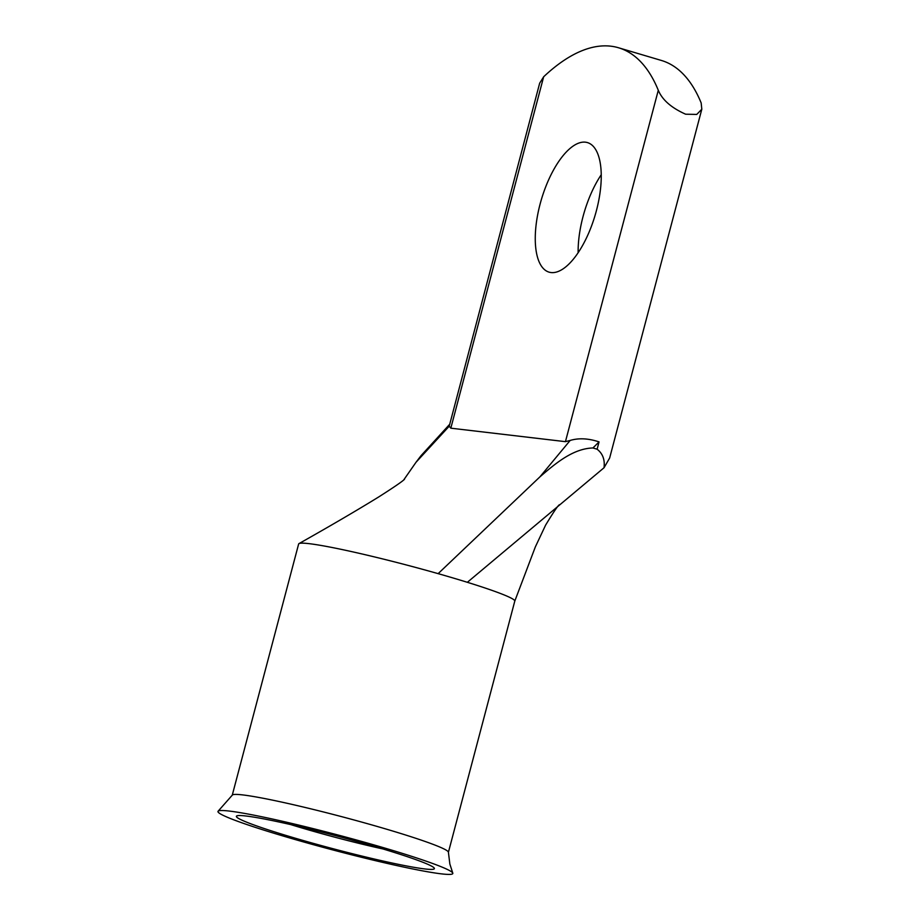 <?xml version="1.0" encoding="UTF-8"?>
<svg xmlns="http://www.w3.org/2000/svg" width="920" height="920" viewBox="0 0 920 920"><rect width="100%" height="100%" fill="white"/><g stroke="black" fill="none" stroke-linecap="round" stroke-linejoin="round"><path stroke-width="1.38" d="M378.051 847.492A102.407 6.647 14.8 0 1 434.136 867.928A102.407 6.647 14.8 0 1 292.733 837.453A102.407 6.647 14.8 0 1 236.957 815.833A102.407 6.647 14.8 0 1 378.051 847.492M290.755 824.596A87.216 5.658 -165.2 0 0 301.772 827.931A87.216 5.658 -165.2 0 0 383.03 848.976M596.401 210.68A67.562 28.002 -73.5 0 0 587.443 142.588A67.562 28.002 -73.5 0 0 540.109 204.056A67.562 28.002 -73.5 0 0 549.067 272.147A67.562 28.002 -73.5 0 0 596.401 210.68M578.139 252.712A67.562 28.002 106.5 0 1 582.981 216.763A67.562 28.002 106.5 0 1 601.243 174.731M452.306 874A121.463 7.877 -165.2 0 0 452.778 873.103A121.463 7.877 -165.2 0 0 339.204 835.325A121.463 7.877 -165.2 0 0 218.477 810.945A121.463 7.877 -165.2 0 0 218.189 811.118A121.463 7.877 -165.2 0 0 326.002 848.125A121.463 7.877 -165.2 0 0 452.306 874M452.778 873.103L449.857 864.041L448.408 852.242A111.78 7.256 -165.2 0 0 446.499 850.333A111.78 7.256 -165.2 0 0 386.883 829.288A111.78 7.256 -165.2 0 0 232.288 795.144L218.189 811.118M467.36 582.303L559.797 504.815C559.199 503.723 554.461 510.485 545.606 525.124L535.348 546.894L514.774 601.151A111.78 7.256 -165.2 0 0 514.786 601.116A111.78 7.256 -165.2 0 0 467.36 582.303A111.78 7.256 -165.2 0 0 453.272 578.036A111.78 7.256 -165.2 0 0 438.138 573.643A111.78 7.256 -165.2 0 0 298.988 543.605A111.78 7.256 -165.2 0 0 298.632 544.007L232.254 795.202M685.63 114.206L696.75 114.425L701.81 109.215L701.167 102.959A263.948 109.376 106.5 0 0 661.388 60.455L618.505 47.759A263.948 109.376 106.5 0 1 658.294 90.263C662.239 99.854 671.347 107.824 685.63 114.206M701.81 109.215L609.649 458.022L604.026 467.751C605.026 459.758 602.726 453.572 597.115 449.213L599.058 441.899L592.928 447.971L597.115 449.213M438.138 573.643L539.948 476.836L570.181 440.427L565.443 441.657L450.823 428.179L449.213 426.202L416.024 462.265L403.73 479.929M570.181 440.427C578.829 437.874 588.455 438.357 599.058 441.899M449.213 426.202L539.672 83.179L543.662 76.774A263.948 109.376 106.5 0 1 618.505 47.759M592.928 447.971C572.884 448.558 555.185 463.691 539.948 476.836M559.797 504.815L604.026 467.751M416.024 462.265L420.946 455.779M565.443 441.657L658.294 90.263M543.662 76.774L450.823 428.179M404.524 479.239C402.615 481.286 394.082 487.14 378.948 496.8C357.339 510.128 330.683 525.734 298.988 543.605M514.786 601.116L448.408 852.311M420.946 455.768L449.857 424.108"/></g></svg>
